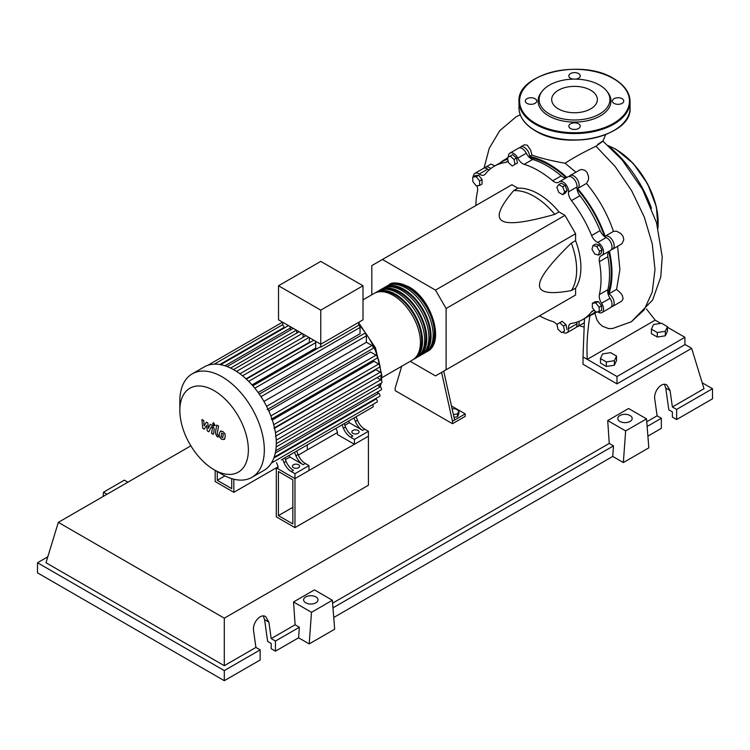 <?xml version="1.0" encoding="UTF-8"?>
<svg xmlns="http://www.w3.org/2000/svg" width="750" height="750" viewBox="0 0 750 750"><rect width="100%" height="100%" fill="white"/><g stroke="black" fill="none" stroke-linecap="round" stroke-linejoin="round"><path stroke-width="1.12" d="M278.419 515.616L278.419 471.497L292.856 479.831L292.856 523.95L278.419 515.616L292.856 507.281M276.3 516.844L276.3 467.822L294.975 478.603L294.975 527.625L276.3 516.844M337.425 432.525L298.275 455.128M277.997 466.837L233.841 492.328L233.841 479.222M294.975 527.625L368.419 485.222L368.419 436.2L294.975 478.603L277.997 468.797L277.997 466.35L276.525 462.666M608.006 293.634A87.909 50.756 -120 0 0 611.222 272.7A87.909 50.756 -120 0 0 608.803 251.503M604.575 236.588A87.909 50.756 -120 0 0 577.013 188.841M566.203 177.722A87.909 50.756 -120 0 0 529.322 157.35M452.147 409.012L454.969 408.572L458.897 410.841L457.462 413.934L453.384 414.562M457.462 413.934L457.462 416.775L458.897 413.681L458.897 410.841M457.462 416.775L453.994 417.309M441.6 372.384L452.475 421.247L465.216 413.897L451.472 405.966M452.475 421.247L452.475 423.703L465.216 416.353L465.216 413.897M452.475 423.703L395.166 390.619L395.166 388.163L401.728 366.234M454.603 420.028L443.719 371.156M410.241 361.322L435.497 375.909L446.109 369.778L446.109 308.503L435.497 290.119L564.975 215.363L575.588 233.747L575.588 240.656L571.341 243.103C549.909 263.934 539.297 277.969 539.503 285.216C539.297 292.716 549.909 294.497 571.341 290.569L575.588 288.122L575.588 295.022L564.975 301.153M446.109 308.503L575.588 233.747M446.109 369.778L575.588 295.022M435.497 290.119L382.425 259.481L371.812 265.613L371.812 294.778M382.425 259.481L511.912 184.725L517.894 188.184L513.647 190.631C499.528 207.234 495.759 217.312 502.359 220.884C508.538 224.691 525.994 222.516 554.747 214.369L558.994 211.912L564.975 215.363M517.894 188.184A60.038 34.659 60 0 1 558.994 211.912M554.747 214.369A60.038 34.659 -120 0 0 513.647 190.631M571.341 290.569A60.038 34.659 -120 0 0 571.341 243.103M575.588 240.656A60.038 34.659 60 0 1 575.588 288.122M599.55 251.297L598.538 255.084L594.75 254.072L591.975 249.272L592.987 245.484L596.775 246.497L599.55 251.297L602.016 249.881L601.003 253.669L598.538 255.084M596.775 246.497L599.241 245.072L595.453 244.059L592.987 245.484M599.241 245.072L602.016 249.881M562.706 186.834L564.666 191.888L562.706 194.681L558.787 192.413L556.819 187.359L558.787 184.575L562.706 186.834L565.163 185.419L567.131 190.472L564.666 191.888M567.131 190.472L565.163 193.256L562.706 194.681M565.163 185.419L561.244 183.15L558.787 184.575M510.206 156.075L513.994 159.431L515.006 164.391L512.231 165.994L508.444 162.637L507.431 157.678L512.663 154.65L516.45 158.006L513.994 159.431M516.45 158.006L517.472 162.975L515.006 164.391M517.472 162.975L514.697 164.569M472.8 177.028L476.194 176.728L479.597 180.947L479.597 185.475L476.194 185.784L472.8 181.556L472.8 177.028L475.266 175.603L478.659 175.303L476.194 176.728M478.659 175.303L482.053 179.531L479.597 180.947M482.053 179.531L482.053 184.059L479.597 185.475M561.759 332.653L557.972 329.288L556.959 324.328L559.725 322.734L563.513 326.091L564.534 331.05L561.759 332.653M563.513 326.091L565.978 324.666L562.191 321.309L559.725 322.734M565.978 324.666L566.991 329.625M599.156 311.7L595.763 312L592.369 307.772L592.369 303.244L595.763 302.944L599.156 307.172L599.156 311.7L601.622 310.275L601.622 305.747L599.156 307.172M595.763 302.944L598.228 301.519L594.834 301.828L592.369 303.244M598.228 301.519L601.622 305.747M557.016 324.628A9.009 5.203 -120 0 0 552.694 321.534A88.509 51.103 60 0 1 539.55 315.834M508.397 157.116A7.5 4.331 60 0 1 509.925 153.112A7.5 4.331 60 0 1 517.8 158.128A9.009 5.203 -120 0 0 524.194 164.344A88.509 51.103 60 0 1 552.694 180.797A9.009 5.203 -120 0 0 558.647 182.278A9.009 5.203 -120 0 0 559.087 181.969A7.5 4.331 60 0 1 559.453 181.706A7.5 4.331 60 0 1 565.491 183.994A7.5 4.331 60 0 1 568.481 191.888A9.009 5.203 -120 0 0 571.462 200.606A88.509 51.103 60 0 1 591.609 235.509A9.009 5.203 -120 0 0 597.675 242.447A7.5 4.331 60 0 1 603.019 248.991A7.5 4.331 60 0 1 601.978 255.366A7.5 4.331 60 0 1 601.575 255.553A9.009 5.203 -120 0 0 601.087 255.778A9.009 5.203 -120 0 0 599.381 261.666L607.875 256.772A9.009 5.203 60 0 1 608.991 251.316M599.381 261.666A88.509 51.103 60 0 1 599.381 294.581A9.009 5.203 -120 0 0 601.575 303.225A7.5 4.331 60 0 1 601.978 312.553A7.5 4.331 60 0 1 597.675 311.831L597.675 311.831M607.875 256.772A88.509 51.103 60 0 1 607.875 289.678L599.381 294.581M601.575 303.225L610.059 298.322A9.009 5.203 60 0 1 607.875 289.678M571.462 200.606L579.947 195.703A9.009 5.203 60 0 1 576.975 186.984L568.481 191.888M579.947 195.703A88.509 51.103 60 0 1 600.103 230.616L591.609 235.509M597.675 242.447L606.169 237.553A9.009 5.203 60 0 1 600.103 230.616M524.194 164.344L532.688 159.441A9.009 5.203 60 0 1 526.294 153.225L517.8 158.128M532.688 159.441A88.509 51.103 60 0 1 561.188 175.894L552.694 180.797M566.466 177.656A9.009 5.203 60 0 1 561.188 175.894M489.131 169.959A9.009 5.203 60 0 1 487.697 169.153L479.203 174.056A9.009 5.203 -120 0 0 484.369 174.919A9.009 5.203 -120 0 0 485.278 174.122A88.509 51.103 60 0 1 494.184 166.284A88.509 51.103 60 0 1 505.425 162.487A9.009 5.203 -120 0 0 506.569 162.094A9.009 5.203 -120 0 0 507.994 160.416M494.184 166.284L502.678 161.391A88.509 51.103 60 0 1 507.712 159.075M475.866 205.538A88.509 51.103 60 0 1 477.497 191.297A9.009 5.203 -120 0 0 476.878 185.719M594.609 310.566A9.009 5.203 -120 0 0 592.519 310.969A9.009 5.203 -120 0 0 591.609 311.766A88.509 51.103 60 0 1 582.694 319.594A88.509 51.103 60 0 1 571.462 323.4A9.009 5.203 -120 0 0 570.319 323.784A9.009 5.203 -120 0 0 568.481 328.688A7.5 4.331 60 0 1 566.962 332.766A7.5 4.331 60 0 1 562.725 332.091M595.491 311.663A88.509 51.103 60 0 1 591.188 314.691L582.694 319.594M568.481 328.688L576.975 323.784A9.009 5.203 60 0 1 576.994 322.134M473.353 176.709A7.5 4.331 60 0 1 474.909 173.334L483.403 168.431A7.5 4.331 60 0 1 487.697 169.153M509.925 153.112L518.419 148.209A7.5 4.331 60 0 1 526.294 153.225M567.581 177.066A7.5 4.331 60 0 1 567.947 176.803A7.5 4.331 60 0 1 573.975 179.091A7.5 4.331 60 0 1 576.975 186.984M606.169 237.553A7.5 4.331 60 0 1 611.512 244.088A7.5 4.331 60 0 1 610.472 250.463L601.978 255.366M610.059 298.322A7.5 4.331 60 0 1 610.472 307.65L601.978 312.553M576.975 323.784A7.5 4.331 60 0 1 575.447 327.863L566.962 332.766M474.909 173.334A7.5 4.331 60 0 1 479.203 174.056M387.872 285.572A38.428 22.181 60 0 1 388.903 284.906A38.428 22.181 60 0 1 408.113 286.809A38.428 22.181 60 0 1 433.219 320.672A38.428 22.181 60 0 1 427.322 351.459A38.428 22.181 60 0 1 426.234 352.022M381.759 377.766L412.462 360.038A38.428 22.181 -120 0 0 418.359 329.25A38.428 22.181 -120 0 0 393.253 295.387A38.428 22.181 -120 0 0 374.044 293.484L363.009 299.859M394.294 284.344A37.219 21.488 60 0 1 408.113 287.794A37.219 21.488 60 0 1 431.1 316.65A37.219 21.488 60 0 1 430.509 347.081M375.131 292.922A38.428 22.181 60 0 1 376.163 292.266A38.428 22.181 60 0 1 395.381 294.169A38.428 22.181 60 0 1 420.478 328.022A38.428 22.181 60 0 1 414.591 358.819A38.428 22.181 60 0 1 413.503 359.381M414.591 358.819L416.709 357.591A38.428 22.181 -120 0 0 422.606 326.803A38.428 22.181 -120 0 0 397.5 292.941A38.428 22.181 -120 0 0 378.291 291.038L376.163 292.266M379.378 290.475A38.428 22.181 60 0 1 380.409 289.809A38.428 22.181 60 0 1 399.619 291.713A38.428 22.181 60 0 1 424.725 325.575A38.428 22.181 60 0 1 418.837 356.363A38.428 22.181 60 0 1 417.741 356.925M418.837 356.363L420.956 355.134A38.428 22.181 -120 0 0 426.844 324.347A38.428 22.181 -120 0 0 401.747 290.494A38.428 22.181 -120 0 0 382.538 288.591L380.409 289.809M383.625 288.028A38.428 22.181 60 0 1 384.656 287.362A38.428 22.181 60 0 1 403.866 289.266A38.428 22.181 60 0 1 428.972 323.119A38.428 22.181 60 0 1 423.084 353.916A38.428 22.181 60 0 1 421.988 354.478M423.084 353.916L425.203 352.688A38.428 22.181 -120 0 0 431.091 321.9A38.428 22.181 -120 0 0 405.994 288.038A38.428 22.181 -120 0 0 386.775 286.134L384.656 287.362M390.047 286.791A37.219 21.488 60 0 1 403.866 290.241A37.219 21.488 60 0 1 426.853 319.097A37.219 21.488 60 0 1 426.262 349.528M385.8 289.247A37.219 21.488 60 0 1 399.619 292.697A37.219 21.488 60 0 1 422.606 321.553A37.219 21.488 60 0 1 422.025 351.984M381.553 291.694A37.219 21.488 60 0 1 395.381 295.144A37.219 21.488 60 0 1 418.359 324A37.219 21.488 60 0 1 417.778 354.431M293.494 467.7A3.6 2.081 180 0 1 292.434 466.228A3.6 2.081 180 0 1 294.656 464.306A3.6 2.081 180 0 1 298.584 464.756A3.6 2.081 180 0 1 299.644 466.228A3.6 2.081 180 0 1 297.413 468.15A3.6 2.081 180 0 1 293.494 467.7M352.922 433.387A3.6 2.081 180 0 1 351.872 431.916A3.6 2.081 180 0 1 354.094 429.994A3.6 2.081 180 0 1 358.022 430.444A3.6 2.081 180 0 1 359.072 431.916A3.6 2.081 180 0 1 356.85 433.837A3.6 2.081 180 0 1 352.922 433.387M222.084 474.366L214.106 469.753A48.45 27.975 -120 0 0 248.363 449.972A48.45 27.975 -120 0 0 214.106 390.637A48.45 27.975 -120 0 0 179.841 410.419A48.45 27.975 -120 0 0 214.106 469.753L222.084 474.366A59.737 34.491 -120 0 0 251.953 477.319A59.737 34.491 -120 0 0 261.112 429.45A59.737 34.491 -120 0 0 222.084 376.809A59.737 34.491 -120 0 0 192.216 373.856A59.737 34.491 -120 0 0 179.841 401.203L179.841 410.419M251.953 477.319L263.925 470.409A59.737 34.491 -120 0 0 267.244 468.009A59.737 34.491 -120 0 0 271.472 462.909A59.737 34.491 -120 0 0 274.228 456.956A59.737 34.491 -120 0 0 275.784 450.319A59.737 34.491 -120 0 0 276.3 443.062A59.737 34.491 -120 0 0 275.784 435.225A59.737 34.491 -120 0 0 274.228 426.778A59.737 34.491 -120 0 0 271.472 417.647A59.737 34.491 -120 0 0 267.244 407.662A59.737 34.491 -120 0 0 260.184 395.447A59.737 34.491 -120 0 0 253.659 386.784A59.737 34.491 -120 0 0 247.125 379.838A59.737 34.491 -120 0 0 240.591 374.259A59.737 34.491 -120 0 0 234.056 369.9A59.737 34.491 -120 0 0 227.522 366.713A59.737 34.491 -120 0 0 220.988 364.753A59.737 34.491 -120 0 0 214.453 364.153A59.737 34.491 -120 0 0 207.928 365.269A59.737 34.491 -120 0 0 204.188 366.947L192.216 373.856M254.831 388.2L360.047 327.45L360.047 333.712L258.159 392.541M268.744 410.869L370.631 352.05L376.05 355.181A1.8 1.041 60 0 1 377.231 356.766A1.8 1.041 60 0 1 376.959 358.209L271.247 419.241M272.288 419.991L373.959 361.284L378.722 364.031A1.8 1.041 60 0 1 379.903 365.625A1.8 1.041 60 0 1 379.622 367.069L273.919 428.1M274.566 428.231L375.909 369.722L380.241 372.225A1.8 1.041 60 0 1 381.412 373.819A1.8 1.041 60 0 1 381.141 375.262L275.428 436.284M320.766 310.153L278.522 285.769L278.522 319.838L320.766 344.231L363.009 319.838L363.009 285.769L320.766 310.153L320.766 347.175A1.8 1.041 -120 0 0 319.875 347.091L252.816 385.809M278.522 285.769L320.766 261.384L363.009 285.769M284.034 328.125L284.034 327.441A1.8 1.041 -120 0 0 282.769 325.238L282.769 322.294M290.372 330.028L290.372 328.022A1.8 1.041 -120 0 0 289.622 326.25M288.572 325.641A1.8 1.041 -120 0 0 288.197 325.725L220.481 364.819M296.709 333.122L296.709 330.338M303.047 337.35L303.047 333.994M309.741 342.544A52.228 30.159 -120 0 0 309.375 342.244L309.375 337.65M316.537 349.022A52.228 30.159 -120 0 0 315.712 348.141L315.712 342.647A1.8 1.041 -120 0 0 314.962 340.875M313.912 340.275A1.8 1.041 -120 0 0 313.538 340.359L246.375 379.134M360.047 327.45A1.8 1.041 -120 0 0 358.762 325.238L320.766 347.175M358.762 325.238L358.762 322.294M315.712 348.141L252.028 384.909M309.375 342.244L246.028 378.816M284.016 462.609A12.009 6.928 -120 0 0 291.291 471.572L293.419 470.353A12.009 6.928 60 0 1 286.134 461.391L284.016 462.609L282.628 459.141M293.203 453.038A1.8 1.041 -120 0 0 293.212 453.038L284.747 457.922L286.134 461.391M298.022 454.528L295.903 455.747A12.009 6.928 -120 0 0 303.178 464.709L305.306 463.491A12.009 6.928 60 0 1 298.022 454.528L296.634 451.059L340.753 425.587A1.8 1.041 -120 0 0 340.763 425.578M305.306 463.491L308.981 465.609L294.975 473.7L291.291 471.572M303.178 464.709L289.884 457.031L289.209 455.344M285.422 459.609L289.884 457.031M343.444 428.297A12.009 6.928 -120 0 0 350.728 437.259L352.847 436.041A12.009 6.928 60 0 1 345.572 427.069L343.444 428.297L342.056 424.828M352.641 418.725A1.8 1.041 -120 0 0 352.65 418.716L344.184 423.609L345.572 427.069M295.903 455.747L294.516 452.278M372.609 404.616A1.8 1.041 -120 0 1 372.853 407.053L281.316 459.9A1.8 1.041 -120 0 0 281.325 459.9M357.459 420.206L355.331 421.434A12.009 6.928 -120 0 0 362.616 430.397L364.734 429.169A12.009 6.928 60 0 1 357.459 420.206L356.072 416.747L366.009 411.009A1.8 1.041 60 0 1 366.009 411.009M364.734 429.169L368.419 431.297L354.413 439.387L350.728 437.259M362.616 430.397L349.312 422.719L348.637 421.031M344.859 425.297L349.312 422.719M355.331 421.434L353.944 417.966M368.419 431.297L368.419 436.2L354.413 444.291L337.425 434.484L337.425 432.037L335.963 428.353M263.925 401.428L366.384 342.281L371.953 345.497A1.8 1.041 60 0 1 373.125 347.081A1.8 1.041 60 0 1 372.853 348.525L267.141 409.556M376.978 377.662L380.728 379.828A1.8 1.041 -120 0 1 381.909 381.412A1.8 1.041 -120 0 1 381.628 382.856L276.291 443.672M366.384 342.281L366.384 335.85A1.8 1.041 -120 0 0 365.597 334.041A1.8 1.041 -120 0 0 364.209 333.553L259.294 394.125M275.719 450.75L381.141 389.887A1.8 1.041 -120 0 0 381.412 388.444A1.8 1.041 -120 0 0 380.241 386.859L377.466 385.266M274.125 457.238L379.622 396.328A1.8 1.041 -120 0 0 379.903 394.884A1.8 1.041 -120 0 0 378.722 393.3L376.978 392.297M271.388 463.059L376.959 402.103A1.8 1.041 -120 0 0 377.231 400.669A1.8 1.041 -120 0 0 376.05 399.075L375.459 398.738M354.413 444.291L354.413 439.387M308.981 465.609L308.981 470.512L294.975 478.603L294.975 473.7M221.709 433.069L221.034 436.697L222.703 437.653L223.378 434.034L221.625 433.116M220.528 431.175L219.178 433.603L219.441 436.988L221.484 439.181L223.884 439.547L225.234 437.109L224.963 433.744L222.909 431.541L220.331 431.278L221.053 430.866M223.884 439.547L224.794 439.041M216.797 425.072L215.297 433.144L216.984 436.491L218.006 437.072L218.297 435.497L217.106 434.062L218.588 426.103L216.797 425.072M213.797 425.672L214.884 425.044L213.797 423.169L212.719 423.797L213.797 425.672L214.884 425.044M213.797 423.169L212.719 423.797M204.281 429.15L206.653 425.325L207.272 430.875L208.837 431.784L211.406 426.741L211.959 427.059L212.475 428.1L211.509 433.331L213.3 434.363L214.284 429L212.578 425.663L210.216 424.303L208.425 428.381L207.816 422.916L206.419 422.109L204.103 425.887L203.803 420.6L201.956 419.541L202.716 428.25L204.281 429.15M224.944 475.903L217.284 480.319L231.722 488.653L231.722 478.641M217.284 471.591L217.284 480.319M307.284 449.925L307.284 444.909M215.166 470.372L215.166 481.547L233.841 492.328M609.919 147.216A89.006 51.384 60 0 1 651.506 208.331M651.394 329.137L653.55 324.497L661.584 323.25L667.472 326.653L665.316 331.294L657.281 332.531L651.394 329.137L651.394 333.647L657.281 337.041L657.281 332.531M665.316 331.294L665.316 335.803L667.472 331.163L667.472 326.653M665.316 335.803L657.281 337.041M600.459 358.547L602.606 353.906L610.641 352.669L616.528 356.062L614.372 360.703L606.337 361.941L600.459 358.547L600.459 363.056L606.337 366.45L606.337 361.941M614.372 360.703L614.372 365.212L616.528 360.572L616.528 356.062M614.372 365.212L606.337 366.45M578.925 321.431A7.5 4.331 60 0 1 577.575 326.644A7.5 4.331 60 0 1 576.356 326.991M596.531 311.934A89.006 51.384 60 0 1 593.559 313.894A89.006 51.384 60 0 1 588.619 316.172M617.587 246.347L619.913 269.55L616.594 289.397L621.009 293.428L622.369 295.556L623.1 298.837L621.731 301.134L612.591 306.422A7.5 4.331 60 0 1 611.381 306.769M616.594 289.397L608.906 293.831A7.5 4.331 60 0 1 613.753 300.45A7.5 4.331 60 0 1 612.591 306.422M609.412 251.072A89.006 51.384 60 0 1 608.906 293.831M500.109 162.872A89.006 51.384 60 0 1 504.553 159.731A89.006 51.384 60 0 1 507.544 158.222M519.637 147.863A7.5 4.331 60 0 1 520.538 146.981A7.5 4.331 60 0 1 526.294 148.959A7.5 4.331 60 0 1 529.603 156.469L531.966 155.1C540.497 158.119 551.531 160.828 565.078 163.238L575.906 172.209M529.603 156.469A89.006 51.384 60 0 1 566.887 177.413M569.156 176.456A7.5 4.331 60 0 1 570.066 175.575A7.5 4.331 60 0 1 577.547 179.869A7.5 4.331 60 0 1 577.622 188.55L586.481 183.431C598.378 197.747 607.378 213.731 613.472 231.394L605.138 236.203A7.5 4.331 60 0 1 612.619 240.609A7.5 4.331 60 0 1 612.591 249.234A7.5 4.331 60 0 1 611.381 249.581M577.622 188.55A89.006 51.384 60 0 1 605.138 236.203M613.472 231.394L616.613 231.206L620.972 233.597L623.081 236.391L623.794 239.719L621.984 243.703L612.591 249.234M570.066 175.575L579.928 169.913L581.944 169.491L584.897 170.325L587.147 172.528L588.581 176.784L588.478 179.728L586.481 183.431M520.538 146.981L524.316 144.816L527.212 145.162L530.644 150.037L531.966 155.1M484.612 168.084A7.5 4.331 60 0 1 485.522 167.203L490.969 164.053L494.925 165.862M485.522 167.203A7.5 4.331 60 0 1 490.716 168.637M597.694 144.412C605.147 139.444 604.566 140.053 595.959 146.222C583.387 152.278 573.094 157.95 565.078 163.238M594.825 313.163L597.009 320.1L599.522 323.616L602.55 326.288L608.691 328.612L612.703 328.481M646.453 308.962L655.191 320.147L587.269 359.363L583.022 356.916L584.475 318.562M667.472 327.234L684.909 337.303L616.978 376.519L587.269 359.363C586.462 345.666 587.381 330.938 590.025 315.169M655.191 320.147L660.788 323.381M684.909 337.303L684.909 344.662L616.978 383.878L583.022 364.266L583.022 356.916M616.978 383.878L616.978 376.519M542.194 91.209L541.247 92.428A36.459 21.047 0 0 0 548.747 115.912A36.459 21.047 0 0 0 595.209 118.369A36.459 21.047 0 0 0 607.809 92.428L606.863 91.209A35.419 20.447 180 0 1 594.619 116.4A35.419 20.447 180 0 1 549.478 114.019A35.419 20.447 180 0 1 542.194 91.209A35.419 20.447 180 0 1 599.578 85.097A35.419 20.447 180 0 1 606.863 91.209M575.719 79.116A5.7 3.291 0 0 0 580.228 75.9A5.7 3.291 0 0 0 578.559 73.566A5.7 3.291 0 0 0 572.344 72.853A5.7 3.291 0 0 0 568.828 75.9A5.7 3.291 0 0 0 570.497 78.225A5.7 3.291 0 0 0 573.337 79.116M614.025 103.359A5.7 3.291 0 0 0 620.241 104.072A5.7 3.291 0 0 0 623.756 101.025A5.7 3.291 0 0 0 622.087 98.7A5.7 3.291 0 0 0 615.872 97.987A5.7 3.291 0 0 0 612.356 101.025A5.7 3.291 0 0 0 614.025 103.359M570.497 128.484A5.7 3.291 0 0 0 576.712 129.197A5.7 3.291 0 0 0 580.228 126.159A5.7 3.291 0 0 0 578.559 123.825A5.7 3.291 0 0 0 572.344 123.112A5.7 3.291 0 0 0 568.828 126.159A5.7 3.291 0 0 0 570.497 128.484M526.969 103.359A5.7 3.291 0 0 0 533.184 104.072A5.7 3.291 0 0 0 536.709 101.025A5.7 3.291 0 0 0 535.031 98.7A5.7 3.291 0 0 0 528.816 97.987A5.7 3.291 0 0 0 525.3 101.025A5.7 3.291 0 0 0 526.969 103.359M558.375 108.881A22.847 13.191 0 0 0 583.275 111.741A22.847 13.191 0 0 0 597.375 99.553A22.847 13.191 0 0 0 590.681 90.225A22.847 13.191 0 0 0 565.791 87.375A22.847 13.191 0 0 0 551.681 99.553A22.847 13.191 0 0 0 558.375 108.881M619.884 421.434A7.2 4.163 180 0 1 617.775 418.491A7.2 4.163 180 0 1 622.219 414.647A7.2 4.163 180 0 1 630.075 415.547A7.2 4.163 180 0 1 632.184 418.491A7.2 4.163 180 0 1 627.731 422.334A7.2 4.163 180 0 1 619.884 421.434M305.728 602.803A7.2 4.163 180 0 1 303.619 599.869A7.2 4.163 180 0 1 308.072 596.025A7.2 4.163 180 0 1 315.919 596.925A7.2 4.163 180 0 1 318.028 599.869A7.2 4.163 180 0 1 313.584 603.703A7.2 4.163 180 0 1 305.728 602.803M260.166 649.884L224.297 670.594L224.297 680.691L260.166 659.981L260.166 649.884L255.919 647.428L253.603 630.947C252.159 622.903 260.438 613.097 265.697 616.622L268.894 622.125L271.2 638.606L275.447 641.053L275.447 651.159L271.2 648.703L271.2 643.509L267.638 641.447L264.581 619.631L263.278 615.966M224.297 680.691L37.5 572.85L37.5 562.744L47.812 556.8M647.897 436.125L661.341 428.363L661.341 418.266L657.103 415.809L654.788 399.328C653.334 391.284 661.613 381.478 666.881 385.003L670.069 390.506L672.384 406.988L676.631 409.434L676.631 419.541L672.384 417.084L672.384 411.891L668.822 409.828L665.756 388.012L664.462 384.347M623.353 462.553L625.641 430.931L646.528 418.875L648.825 447.844L623.353 462.553L612.731 456.422L333.741 617.503M309.197 643.922L311.494 612.309L332.372 600.253L334.669 629.222L309.197 643.922L298.584 637.8L275.447 651.159M298.584 637.8L299.353 627.253L275.447 641.053M299.353 627.253L295.106 624.806L271.2 638.606M224.297 670.594L37.5 562.744M255.919 647.428L224.297 665.691L45.994 562.744L58.331 522.356L190.856 445.837M661.341 418.266L647.128 426.469M702.188 382.772L712.5 388.725L712.5 398.822L676.631 419.541M712.5 388.725L676.631 409.434M657.103 415.809L646.753 421.781M684.909 344.428L691.669 348.337L704.006 388.725L672.384 406.988M311.494 612.309L293.55 601.95L314.428 589.894L332.372 600.253M295.106 624.806L293.55 601.95M625.641 430.931L607.706 420.572L628.584 408.516L646.528 418.875M612.731 456.422L613.5 445.884L609.253 443.438L607.706 420.572M127.894 482.194L124.359 480.15L103.472 492.206L103.163 496.472M107.006 494.25L103.472 492.206M613.5 445.884L332.972 607.847M609.253 443.438L332.606 603.159M224.297 665.691L224.297 618.178L58.331 522.356M691.669 348.337L224.297 618.178M507.478 161.297L505.425 162.487M591.609 311.766L593.663 310.575M377.466 392.578A52.228 30.159 -120 0 0 377.869 391.781M379.753 386.578A52.228 30.159 -120 0 0 380.391 383.578M380.822 379.884A52.228 30.159 -120 0 0 380.944 376.519A52.228 30.159 -120 0 0 380.934 375.375M380.803 372.703A52.228 30.159 -120 0 0 379.988 366.356M379.809 365.363A52.228 30.159 -120 0 0 358.762 324.619M248.672 381.356L315.712 342.647M242.569 375.816L309.019 337.444M236.531 371.409L302.194 333.506M230.625 368.081L296.353 330.131M224.944 365.794L290.372 328.022M275.428 432.741L380.241 372.225M266.578 406.331L371.953 345.497M273.684 424.678L378.722 364.031M270.834 415.922L376.05 355.181M276.225 440.166L380.728 379.828M261.009 396.684L366.384 335.85M276.159 446.953L380.241 386.859L381.131 383.147M275.306 453.009L378.722 393.3M273.816 458.1L376.05 399.075M219.787 364.528L284.034 327.441M595.959 146.222L615.112 166.453L631.594 190.603L644.278 217.031L652.275 243.947L655.003 269.522L652.256 292.003L644.194 309.825L631.331 321.759L612.656 328.491M657.938 227.728A60.038 34.659 -120 0 0 658.162 222.844A60.038 34.659 -120 0 0 615.703 149.316A60.038 34.659 -120 0 0 608.381 145.819M658.162 222.356A59.438 34.312 -120 0 0 616.134 149.559M613.8 78.844A55.538 32.062 180 0 1 630.066 101.513A55.538 32.062 180 0 1 595.781 131.137A55.538 32.062 180 0 1 535.256 124.191A55.538 32.062 180 0 1 518.991 101.513L518.991 107.888A55.538 32.062 0 0 0 535.256 130.556A55.538 32.062 0 0 0 595.781 137.513A55.538 32.062 0 0 0 630.066 107.888C632.438 135.778 567.178 151.2 535.388 130.838C524.719 124.519 519.253 116.869 518.991 107.888M535.688 123.45A54.938 31.716 0 0 0 613.369 123.45A54.938 31.716 0 0 0 613.369 78.6A54.938 31.716 0 0 0 535.688 78.6A54.938 31.716 0 0 0 535.688 123.45M613.584 130.688A54.938 31.716 180 0 1 535.688 130.809M264.581 619.631L268.894 622.125M665.756 388.012L670.069 390.506M567.947 176.803L559.453 181.706M427.322 351.459C445.228 342.75 431.784 298.791 408.712 286.753C398.316 282.375 391.716 281.756 388.903 284.906M358.762 322.903L375.497 347.906L381.825 375.291L381.516 380.597M378.375 391.481L377.709 392.719M239.944 373.781L305.944 335.672M233.522 369.6L299.119 331.725M293.278 328.359L227.109 366.553M282.553 322.162L207.863 365.287M282.769 324.619L214.284 364.163M215.287 425.334L214.566 425.747M213.75 422.672L213.038 423.094M583.762 323.072L577.575 326.644M597.038 311.887L593.559 313.894M507.506 158.025L504.553 159.731M602.85 141.319L605.634 134.681M484.041 168.169L489.253 148.294L499.791 130.622L516.112 116.822L520.219 114.656M602.934 141.15L622.069 159.853L642.478 189.338L656.559 222.778L662.231 256.856L660.769 276.975L652.641 299.972L631.331 321.759M579.197 325.697L583.472 326.944M608.119 145.584L616.003 149.278L633.356 163.584L647.644 183.928L656.381 206.775L658.05 228.15M630.066 107.888L630.066 101.513C629.803 92.531 624.338 84.891 613.669 78.572C581.887 58.209 516.619 73.631 518.991 101.513"/></g></svg>
